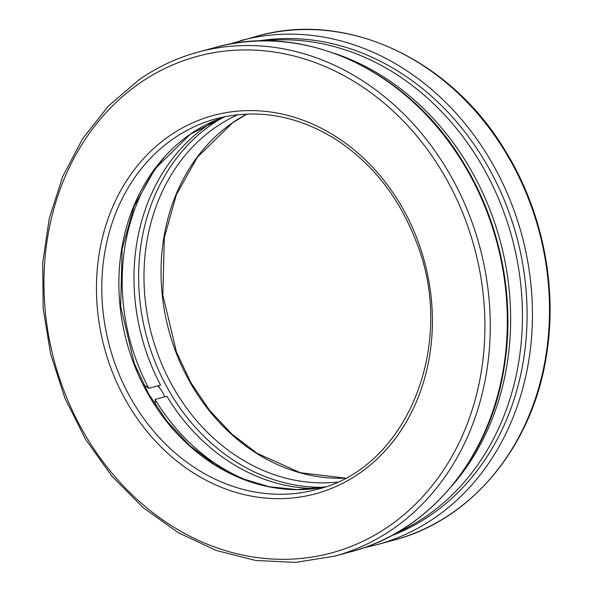 <?xml version="1.0" encoding="UTF-8"?>
<svg xmlns="http://www.w3.org/2000/svg" width="592" height="592" viewBox="0 0 592 592"><rect width="100%" height="100%" fill="white"/><g stroke="black" fill="none" stroke-linecap="round" stroke-linejoin="round"><path stroke-width="0.89" d="M158.36 385.725A204.062 172.627 -105.1 0 0 159.492 387.886M451.822 486.01A257.194 217.575 -105.1 0 0 500.203 240.944A257.194 217.575 -105.1 0 0 335.013 53.576M396.1 533.155A257.194 217.575 -105.1 0 0 512.006 237.762A257.194 217.575 -105.1 0 0 263.129 40.892M155.541 405.268L155.067 399.437L166.863 396.255A195.945 165.76 -105.1 0 0 315.04 488.533M215.562 120.265A195.945 165.76 -105.1 0 0 160.565 385.126L148.77 388.315L143.627 384.534M155.067 399.437A195.945 165.76 -105.1 0 0 251.252 481.984M163.755 158.027A195.945 165.76 -105.1 0 0 148.77 388.315M215.421 47.419C303.578 22.067 407.326 69.923 462.234 160.743C500.203 221.26 515.81 298.309 504.132 367.617C490.154 457.868 429.237 531.52 351.589 551.544A261.094 220.875 -105.1 0 0 496.74 241.884A261.094 220.875 -105.1 0 0 215.421 47.419L198.35 52.029C177.156 57.779 157.405 67.014 139.083 79.735L108.366 106.064L82.658 138.632L62.774 176.409L49.321 218.204L42.713 262.685L43.164 308.476L50.646 354.127L64.92 398.194L85.544 439.301L111.873 476.153L143.079 507.588L178.192 532.608L216.11 550.427L255.64 560.469L295.534 562.4L334.517 556.154A261.094 220.875 -105.1 0 0 479.668 246.494A261.094 220.875 -105.1 0 0 198.35 52.029M139.305 83.479A257.194 217.575 -105.1 0 0 169.756 524.616A257.194 217.575 -105.1 0 0 484.219 305.805A257.194 217.575 -105.1 0 0 139.305 83.479M169.097 136.145A195.945 165.76 -105.1 0 0 192.304 472.231A195.945 165.76 -105.1 0 0 431.871 305.524A195.945 165.76 -105.1 0 0 169.097 136.145M173.005 138.957A192.037 162.46 -105.1 0 0 118.637 373.189A192.037 162.46 -105.1 0 0 316.513 489.488C407.636 468.516 458.038 342.391 415.406 239.56C398.068 195.745 371.154 162.104 334.68 138.654C296.044 115.085 256.602 108.432 216.354 118.696A192.037 162.46 -105.1 0 0 173.005 138.957M190.076 134.347A192.037 162.46 -105.1 0 0 133.785 363.717A192.037 162.46 -105.1 0 0 324.956 486.913L297.265 489.621L269.138 486.742L241.41 478.358L214.889 464.69L189.647 445.473L167.344 421.659L148.688 393.991L134.273 363.333L120.664 306.501L122.144 249.025L134.199 206.031L155.156 168.661L190.409 134.199L224.967 116.668A192.037 162.46 -105.1 0 0 190.076 134.347M223.214 117.283A195.945 165.76 -105.1 0 0 211.277 124.757A195.945 165.76 -105.1 0 0 148.866 344.366A195.945 165.76 -105.1 0 0 323.151 487.26M237.858 114.7A192.037 162.46 -105.1 0 0 215.185 127.569A192.037 162.46 -105.1 0 0 156.251 349.672A192.037 162.46 -105.1 0 0 337.1 482.11M246.827 114.064A192.037 162.46 -105.1 0 0 232.256 122.958A192.037 162.46 -105.1 0 0 171.658 340.03A192.037 162.46 -105.1 0 0 345.173 478.151M257.594 36.031C345.75 10.671 449.506 58.527 504.414 149.347C542.376 209.871 557.99 286.92 546.312 356.229C532.334 446.472 471.41 520.131 393.769 540.148A261.094 220.875 -105.1 0 0 538.912 230.495A261.094 220.875 -105.1 0 0 257.594 36.031L228.09 44.467M393.769 540.148L376.697 544.758A261.094 220.875 -105.1 0 0 521.841 235.105A261.094 220.875 -105.1 0 0 240.522 40.641M391.282 535.812A257.194 217.575 -105.1 0 0 516.646 236.504A257.194 217.575 -105.1 0 0 257.638 41.026M351.589 551.544L334.517 556.154M246.886 114.056L232.582 122.803L197.336 157.272L176.379 194.635L164.324 237.629L162.844 295.105L176.453 351.944L190.861 382.595L209.524 410.271L231.827 434.084L257.069 453.294L300.218 472.675L345.225 478.121M364.028 547.718L376.697 544.758M164.672 396.847A30.429 30.429 0 0 0 157.687 385.91"/></g></svg>
